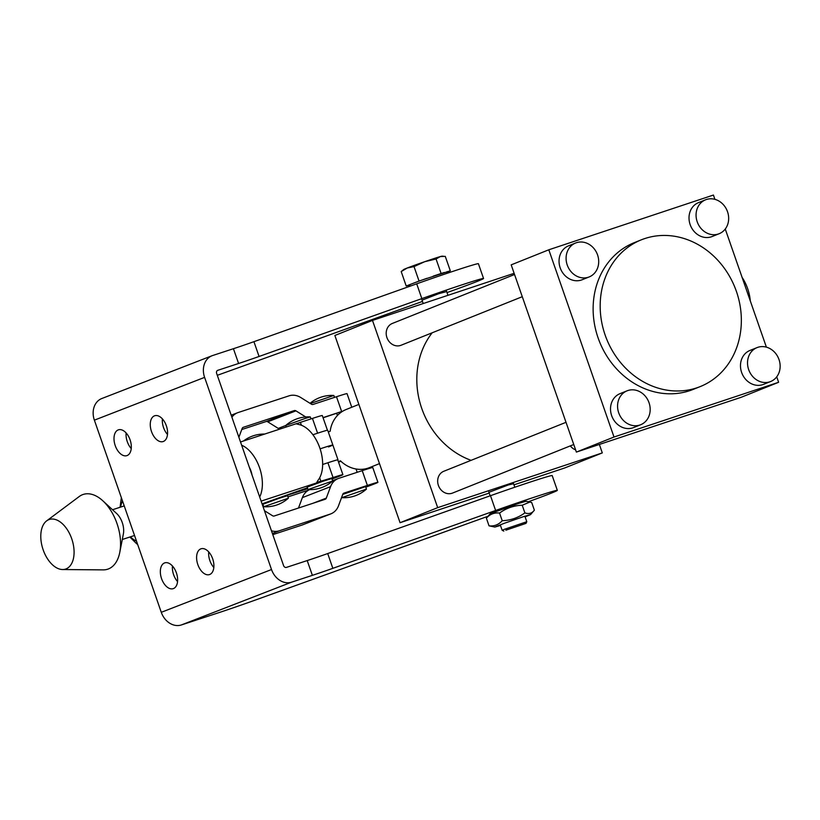 <?xml version="1.0" encoding="UTF-8"?>
<svg xmlns="http://www.w3.org/2000/svg" width="820" height="820" viewBox="0 0 820 820"><rect width="100%" height="100%" fill="white"/><g stroke="black" fill="none" stroke-linecap="round" stroke-linejoin="round"><path stroke-width="1.23" d="M422.023 300.151L438.7 293.704L446.664 291.571M217.628 370.363L238.589 363.485A26.096 0.666 160.8 0 0 259.069 356.464L421.849 298.613A52.193 1.333 -19.2 0 1 483.554 278.492A52.193 1.333 -19.2 0 1 474.442 282.49A52.193 1.333 -19.2 0 1 453.603 290.218L447.013 292.586M127.284 441.662A13.571 7.954 71.9 0 1 126.126 432.97A13.571 7.954 -108.1 0 0 131.231 448.55A13.571 7.954 71.9 0 1 127.284 441.662M115.23 445.619A13.571 7.954 71.9 0 1 118.428 429.834A13.571 7.954 71.9 0 1 130.083 439.848A13.571 7.954 71.9 0 1 126.885 455.633A13.571 7.954 71.9 0 1 115.23 445.619M163.549 427.589A13.571 7.954 71.9 0 1 162.391 418.897A13.571 7.954 -108.1 0 0 167.495 434.467A13.571 7.954 71.9 0 1 163.549 427.589M151.495 431.535A13.571 7.954 71.9 0 1 154.693 415.76A13.571 7.954 71.9 0 1 166.347 425.775A13.571 7.954 71.9 0 1 163.149 441.549A13.571 7.954 71.9 0 1 151.495 431.535M209.879 560.624A13.571 7.954 71.9 0 1 208.721 551.932A13.571 7.954 71.9 0 0 213.825 567.501A13.571 7.954 71.9 0 1 209.879 560.624M197.825 564.57A13.571 7.954 71.9 0 1 201.023 548.795A13.571 7.954 71.9 0 1 212.677 558.809A13.571 7.954 71.9 0 1 209.469 574.584A13.571 7.954 71.9 0 1 197.825 564.57M173.604 574.697A13.571 7.954 71.9 0 1 172.456 566.005A13.571 7.954 71.9 0 0 177.561 581.575A13.571 7.954 71.9 0 1 173.604 574.697M161.56 578.643A13.571 7.954 71.9 0 1 164.758 562.868A13.571 7.954 71.9 0 1 176.402 572.883A13.571 7.954 71.9 0 1 173.204 588.657A13.571 7.954 71.9 0 1 161.56 578.643M483.554 278.492L478.408 263.712A52.193 1.333 -19.2 0 0 416.703 283.833L253.923 341.684A26.096 0.666 160.8 0 1 233.433 348.705L212.657 355.521A18.265 14.791 68.8 0 0 212.052 355.736A18.265 14.791 68.8 0 0 204.6 377.374L271.512 569.531A18.265 14.791 68.8 0 0 291.582 582.169L312.369 575.353A26.096 0.666 160.8 0 0 332.848 568.332L495.628 510.481A52.193 1.333 -19.2 0 1 557.333 490.36A52.193 1.333 -19.2 0 1 528.326 501.748M487.982 516.272L255.891 599.861A41.748 1.066 -19.2 0 1 217.587 613.073L181.353 624.953A18.265 14.791 -111.2 0 1 161.284 612.314L94.372 420.158A18.265 14.791 -111.2 0 1 101.823 398.52L212.052 355.736M217.802 370.302A2.614 2.111 68.8 0 0 216.644 373.418L283.566 565.585A2.614 2.111 68.8 0 0 286.436 567.389L307.213 560.572A26.096 0.666 160.8 0 0 327.703 553.551L490.483 495.7A52.193 1.333 -19.2 0 1 552.188 475.579L557.333 490.36M422.464 301.432L217.31 375.314M311.036 418.887L310.319 416.919L305.173 418.446L285.729 425.488L286.231 426.994M332.664 480.981L331.803 478.521L323.172 481.186L307.162 487.101L308.043 489.571A33.928 33.928 0 0 0 332.643 481.012L308.012 489.56M301.411 425.262L300.397 422.372L312.451 418.415A24.795 0.635 -19.2 0 1 322.301 415.535L327.416 430.223M307.397 487.777L269.821 501.092A28.7 0.728 160.8 0 0 262.072 503.869M300.397 422.372L296.358 423.858L298.664 424.473A31.314 18.358 71.9 0 1 319.8 447.915A31.314 18.358 71.9 0 1 318.078 480.223L316.756 482.437L333.043 477.547A24.795 0.635 -19.2 0 1 342.893 474.657A24.795 0.635 -19.2 0 1 331.977 479.023M322.649 464.479L327.897 462.767A24.795 0.635 -19.2 0 1 337.748 459.876L342.893 474.657M312.902 434.743L314.829 434.108M259.684 497.002A31.314 18.358 -108.1 0 0 259.53 467.666A31.314 18.358 -108.1 0 0 241.644 445.209M252.017 474.995A15.662 9.184 -108.1 0 0 249.311 467.215M323.09 417.79A208.762 5.309 160.8 0 0 336.63 413.27A23.483 0.594 160.8 0 1 342.545 411.322M338.527 462.131A208.762 5.309 160.8 0 0 340.966 461.322M291.531 493.394L291.684 493.835A208.762 5.309 160.8 0 0 307.715 488.71M332.53 480.602A208.762 5.309 160.8 0 0 336.835 479.177M291.684 493.835A23.483 0.594 160.8 0 0 262.133 504.033M262.462 504.966A255.737 6.509 160.8 0 0 263.066 504.771M322.895 447.925A25.051 0.635 160.8 0 0 320.107 448.847A25.051 0.635 -19.2 0 1 322.895 447.925A25.051 0.635 -19.2 0 1 332.838 445.004A25.051 0.635 160.8 0 0 322.895 447.925M328.471 446.931A25.051 0.635 160.8 0 0 332.838 445.004L327.692 430.223A25.051 0.635 160.8 0 0 317.74 433.144A25.051 0.635 160.8 0 0 312.912 434.754M46.648 520.874L79.192 496.551A39.329 23.062 71.9 0 1 102.869 500.835L116.635 513.515A15.662 9.184 71.9 0 1 122.252 522.535A15.662 9.184 71.9 0 1 123.359 534.045L119.771 552.403A39.329 23.062 71.9 0 1 103.228 569.88L62.586 569.531A26.096 15.303 71.9 0 1 43.152 549.81A26.096 15.303 71.9 0 1 46.648 520.874A26.096 15.303 71.9 0 1 71.719 538.75A26.096 15.303 71.9 0 1 62.586 569.531M102.869 500.835A39.329 23.062 71.9 0 1 116.983 523.488A39.329 23.062 71.9 0 1 119.771 552.403M597.565 254.928A18.265 15.969 68.2 0 0 575.609 243.007A18.265 15.969 68.2 0 0 567.235 265.014A18.265 15.969 68.2 0 0 589.191 276.924A18.265 15.969 68.2 0 0 597.565 254.928M575.609 243.007L568.557 245.836A18.265 15.969 68.2 0 0 560.183 267.832A18.265 15.969 68.2 0 0 582.139 279.753L589.191 276.924M649.04 402.743A18.265 15.969 68.2 0 0 627.085 390.822A18.265 15.969 68.2 0 0 618.71 412.829A18.265 15.969 68.2 0 0 640.666 424.739A18.265 15.969 68.2 0 0 649.04 402.743M627.085 390.822L620.033 393.651A18.265 15.969 68.2 0 0 611.659 415.648A18.265 15.969 68.2 0 0 633.614 427.568L640.666 424.739M727.524 211.714A18.265 15.969 68.2 0 0 705.569 199.803A18.265 15.969 68.2 0 0 697.205 221.8A18.265 15.969 68.2 0 0 719.16 233.71A18.265 15.969 68.2 0 0 727.524 211.714M705.569 199.803L698.517 202.622A18.265 15.969 68.2 0 0 690.153 224.618A18.265 15.969 68.2 0 0 712.098 236.539L719.16 233.71M779 359.529A18.265 15.969 68.2 0 0 757.044 347.608A18.265 15.969 68.2 0 0 748.67 369.615A18.265 15.969 68.2 0 0 770.626 381.526A18.265 15.969 68.2 0 0 779 359.529M757.044 347.608L749.992 350.437A18.265 15.969 68.2 0 0 741.618 372.434A18.265 15.969 68.2 0 0 763.574 384.354L770.626 381.526M522.279 296.696L401.041 345.261A11.746 10.27 -111.8 0 1 386.927 337.604A11.746 10.27 -111.8 0 1 392.308 323.459L514.55 274.495M573.754 444.512L452.517 493.076A11.746 10.27 -111.8 0 1 438.403 485.419A11.746 10.27 -111.8 0 1 443.784 471.274L566.025 422.31M742.1 277.406A26.096 12.648 71.6 0 1 747.635 288.609A26.096 12.648 71.6 0 1 750.31 300.96M513.576 483.728L508.236 484.989L488.935 492.307M644.776 238.569A79.069 69.136 -111.8 0 1 735.694 289.439A79.069 69.136 -111.8 0 1 700.167 386.609A79.069 69.136 -111.8 0 1 696.764 387.86A79.069 69.136 -111.8 0 1 605.836 336.979A79.069 69.136 -111.8 0 1 641.363 239.809A79.069 69.136 -111.8 0 1 644.776 238.569M700.167 386.609L693.115 389.438A79.069 69.136 -111.8 0 1 689.712 390.679A79.069 69.136 -111.8 0 1 598.784 339.808A79.069 69.136 -111.8 0 1 634.311 242.638L641.363 239.809M471.08 460.338A79.069 69.136 -111.8 0 1 432.171 332.797M778.621 382.284L741.014 397.351L576.388 452.086L614.006 437.019L778.621 382.284L776.735 376.841M576.388 452.086L511.188 264.86L548.805 249.792L713.42 195.047L714.917 199.352M725.259 229.026L766.392 347.157M599.358 444.45L602.3 452.906L564.683 467.974L513.966 484.845M575.62 449.883A11.746 10.27 -111.8 0 1 570.33 445.885M489.202 493.076L400.068 522.709L334.867 335.482L372.485 320.415L437.685 507.641L602.3 452.906M372.485 320.415L514.13 273.316M400.068 522.709L437.685 507.641M548.805 249.792L614.006 437.019M338.363 461.67L340.454 460.83A31.314 27.378 68.2 0 0 368.108 468.128A31.314 27.378 68.2 0 0 369.451 467.636L379.486 463.618M358.873 404.414L346.173 409.498A31.314 27.378 68.2 0 0 330.152 431.269L328.318 432.007M238.886 437.275L242.146 428.491A2.614 2.122 -111.2 0 1 243.325 427.302L294.257 410.594A2.614 2.122 -111.2 0 1 295.938 410.851L305.706 416.96M231.886 417.185A18.265 14.883 -111.2 0 1 237.564 412.747A18.265 14.883 -111.2 0 1 238.179 412.521L289.111 395.814A18.265 14.883 -111.2 0 1 300.868 397.587L311.395 404.168A2.614 2.122 68.8 0 0 313.076 404.424L336.487 396.736A26.096 0.666 160.8 0 1 347.034 393.641L351.77 407.253M241.767 429.536L266.049 421.562A2.614 2.122 -111.2 0 1 267.73 421.818L278.257 428.409A18.265 14.883 68.8 0 0 279.61 429.167M323.029 417.626L341.643 411.517L336.487 396.736M342.873 411.117A26.096 0.666 160.8 0 0 341.643 411.517M365.781 487.162A26.096 0.666 160.8 0 0 377.917 482.334L372.772 467.554A26.096 0.666 160.8 0 0 362.225 470.649L338.814 478.327A18.265 14.883 68.8 0 0 338.199 478.552A18.265 14.883 68.8 0 0 330.573 486.66L326.319 498.099A2.614 2.122 -111.2 0 1 325.14 499.288L274.208 515.995A2.614 2.122 -111.2 0 1 272.537 515.739L264.45 510.686M377.917 482.334A26.096 0.666 160.8 0 0 367.38 485.43L343.959 493.107A2.614 2.122 68.8 0 0 342.78 494.296L338.537 505.735A18.265 14.883 -111.2 0 1 330.901 513.843A18.265 14.883 -111.2 0 1 330.286 514.068L279.364 530.776A18.265 14.883 -111.2 0 1 271.44 530.776M309.714 489.632A18.265 14.883 68.8 0 0 302.365 497.627L298.49 508.031M330.901 513.843L302.693 524.82A18.265 14.883 -111.2 0 1 302.078 525.036L272.793 534.64M325.12 463.669A25.051 0.635 -19.2 0 1 328.041 462.705A25.051 0.635 -19.2 0 1 337.994 459.784A25.051 0.635 -19.2 0 1 337.779 459.958M288.394 498.16L287.543 495.7L278.913 498.365L262.892 504.279L263.784 506.75A33.928 33.928 0 0 0 288.384 498.191L263.753 506.739M136.489 541.097A24.139 14.155 71.9 0 1 130.421 536.844M129.867 537.018L136.878 543.978M121.35 497.627L120.068 507.272M120.663 507.088A24.139 14.155 71.9 0 1 122.518 500.989M505.868 530.191L525.999 523.375L505.868 530.191M503.828 531.093L502.158 530.284L504.433 529.289L526.799 521.715L524.892 516.2M419.051 281.045L406.218 286.016L401.195 271.574L407.232 268.007L414.018 266.603L424.668 261.713L436.055 258.987L440.289 256.588L445.27 256.352L450.303 270.795L419.051 281.045L414.018 266.603M410.574 286.016L408.852 285.186A20.561 0.523 -19.2 0 1 410.851 284.222M441.088 273.429L436.055 258.987M406.218 286.016L408.965 285.237M443.364 256.209L441.97 256.188A20.305 0.512 160.8 0 0 440.289 256.588A20.305 0.512 160.8 0 0 424.668 261.713A20.305 0.512 160.8 0 0 407.232 268.007A20.305 0.512 160.8 0 0 403.717 269.513L401.195 271.574M447.587 271.851L450.303 270.795M414.418 282.838A20.561 0.523 -19.2 0 1 426.994 278.298M446.982 271.748A20.561 0.523 -19.2 0 1 447.679 271.656L446.838 273.388M433.134 276.176A20.561 0.523 -19.2 0 1 444.409 272.476M500.477 525.446L494.839 527.055L504.064 523.375L523.037 516.805L530.54 514.632L525.118 516.856M522.217 505.233L529.884 502.045L525.886 501.286L518.404 503.5L490.196 513.72L486.373 518.168C489.97 514.15 494.368 512.438 499.554 513.053C506.288 508.144 513.843 505.53 522.217 505.233L524.882 512.879C518.158 517.789 510.604 520.403 502.219 520.7C498.642 524.718 494.245 526.419 489.027 525.825L494.839 527.055M529.884 502.045L531.698 502.516L534.363 510.173L530.54 514.632M486.373 518.168L489.027 525.825M499.554 513.053L502.219 520.7M534.363 510.173C532.016 513.381 528.859 514.284 524.882 512.879M334.519 397.392L333.822 395.455L310.339 403.512M366.448 489.089L341.837 497.678A33.928 33.928 0 0 0 366.437 489.109L365.597 486.619L342.75 494.388M161.284 612.314L271.512 569.531M204.6 377.374L94.372 420.158M233.433 348.705L238.589 363.485M253.923 341.684L259.069 356.464M416.703 283.833L421.849 298.613M181.353 624.953L291.582 582.169M312.369 575.353L307.213 560.572M495.628 510.481L490.483 495.7M332.848 568.332L327.703 553.551M261.119 501.112L320.989 481.494L319.687 477.752M317.596 433.196L312.451 418.415M327.897 462.767L333.043 477.547M337.409 415.514L336.63 413.27M287.943 496.869L308.873 490.022M356.034 468.989L357.182 472.299M278.257 428.409L285.708 425.508M267.73 421.818L295.938 410.851M266.049 421.562L294.257 410.594M362.225 470.649L367.38 485.43M313.086 503.234L326.319 498.099M302.365 497.627L330.573 486.66M302.078 525.036L330.286 514.068M272.394 533.482L279.364 530.776M310.319 416.919A33.928 33.928 0 0 0 285.729 425.488M297.537 423.294L240.526 441.98M308.822 490.042L287.953 496.879M369.963 467.431L370.209 468.138M231.199 415.217L237.564 412.747M332.571 480.735L338.199 478.552M332.838 445.004L337.994 459.784M264.727 434.046A33.928 33.928 0 0 0 243.458 441.016M134.531 535.491L122.293 539.499M124.23 505.909L112.545 509.743M502.158 530.284L500.241 524.79M490.155 495.813L488.792 491.897M423.202 303.554L421.869 299.741M514.796 487.234L513.433 483.308M447.966 295.313L446.521 291.151M525.999 523.375L526.799 521.715M333.822 395.455A33.928 33.928 0 0 0 310.042 403.317"/></g></svg>
